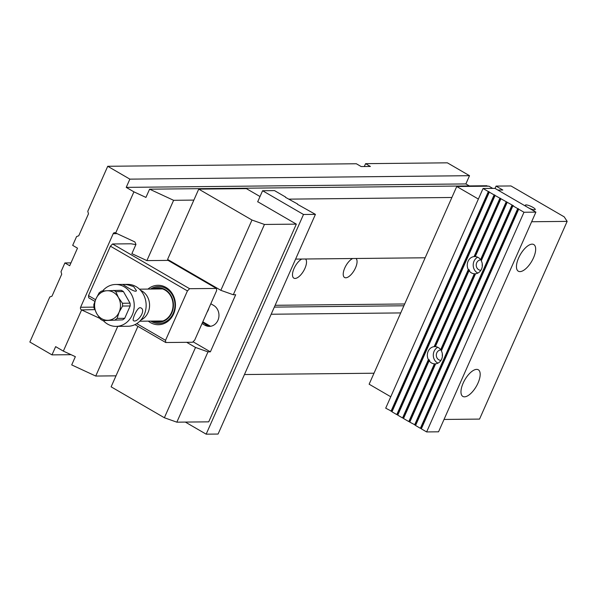 <?xml version="1.0" encoding="UTF-8"?>
<svg xmlns="http://www.w3.org/2000/svg" width="597" height="597" viewBox="0 0 597 597"><rect width="100%" height="100%" fill="white"/><g stroke="black" fill="none" stroke-linecap="round" stroke-linejoin="round"><path stroke-width="0.9" d="M373.998 373.222L244.449 374.543M115.99 375.841L95.729 376.05L71.707 364.916L75.356 356.678L63.349 351.111L55.648 346.641L51.991 354.879L71.058 354.685M70.976 262.874L64.894 262.941L60.998 271.725L61.715 274.21L51.984 296.179L49.805 296.985L29.85 342.021L51.991 354.879M487.592 186.189L486.846 185.749L149.586 189.174L173.608 200.308L193.868 200.099M289.187 199.137L451.877 197.48M469.317 185.928L465.869 183.928L469.518 175.69L447.369 162.832L365.588 163.66L364.319 166.518M365.588 163.66L370.401 166.459L361.17 166.556L356.349 163.757L107.729 166.279L87.774 211.316L88.483 213.801L78.752 235.77L76.58 236.576L72.685 245.367L77.498 248.158L69.707 265.732L64.894 262.941M400.721 312.925L271.165 314.238M117.751 326.365L95.729 376.05M173.608 200.308L146.892 260.605L131.877 253.65L135.959 244.427L134.892 241.942L115.385 232.867A1.851 1.619 89.4 0 0 113.206 233.681L80.595 307.268L93.878 307.134M425.161 257.785L295.605 259.098M169.25 260.382L146.892 260.605M107.729 166.279L129.87 179.137L126.221 187.376L133.922 191.846L145.937 197.413L149.586 189.174M469.518 175.69L129.87 179.137M63.349 351.111L81.602 309.925L99.565 318.246M94.535 309.619L81.602 309.925M81.311 309.753A1.851 1.619 89.4 0 1 80.595 307.268M115.669 233.039L133.922 191.846M403.885 305.783L274.336 307.097M355.969 258.486A11.089 4.761 -59.9 0 1 355.506 267.852A11.089 4.761 -59.9 0 1 344.573 277.493A11.089 4.761 -59.9 0 1 344.641 268.277A11.089 4.761 -59.9 0 1 352.655 258.523M305.545 259.001A11.239 4.821 -59.9 0 1 304.933 268.366A11.239 4.821 -59.9 0 1 293.09 277.396A11.239 4.821 -59.9 0 1 294.06 268.471A11.239 4.821 -59.9 0 1 301.783 259.038M465.869 183.928L126.221 187.376M195.517 347.447L207.987 351.872L176.839 422.169L164.369 417.743L195.517 347.447L186.674 342.312M137.922 326.365L111.124 386.826L164.369 417.743M173.249 262.702L173.011 263.232M198.734 189.115L167.585 259.411L220.83 290.329L251.979 220.032L198.734 189.115L246.404 188.637L260.016 196.532M251.979 220.032L264.449 224.457L296.328 224.129L208.719 421.84L176.839 422.169M207.987 351.872L210.375 351.842L235.681 294.731L233.3 294.754L220.83 290.329M264.449 224.457L233.3 294.754M257.717 201.719L296.328 224.129M210.375 351.842L193.032 341.775M202.547 322.417L207.263 325.156L204.875 325.178A11.089 9.709 -90.6 0 0 209.375 326.387A11.089 9.709 -90.6 0 0 218.718 317.828A11.089 9.709 -90.6 0 0 213.636 305.41L210.808 303.761M204.875 325.178L202.047 323.537M207.263 325.156A11.089 9.709 -90.6 0 0 210.562 326.29M210.517 326.283A13.559 11.865 -90.6 0 1 210.323 326.171L202.808 321.813M478.376 199.055L456.75 186.503L488.921 186.174L492.749 188.398M497.883 190.062L502.816 190.01L496.077 186.1L495.047 188.413M456.75 186.503L369.133 384.207L390.766 396.766M531.636 221.741L567.15 221.383L564.217 216.86L510.972 185.951L496.077 186.1M528.726 207.972A5.41 1.209 23.9 0 0 535.225 209.562A5.41 1.209 23.9 0 0 531.875 206.786A5.41 1.209 23.9 0 0 526.047 204.913A5.41 1.209 23.9 0 0 525.33 205.174A5.41 1.209 23.9 0 0 526.741 206.816M476.66 369.371A15.403 6.612 120.1 0 0 463.944 381.468A15.403 6.612 120.1 0 0 462.839 396.423A15.403 6.612 120.1 0 0 476.287 386.416A15.403 6.612 120.1 0 0 478.309 369.774A15.403 6.612 120.1 0 0 476.66 369.371M519.98 271.613A15.403 6.612 -59.9 0 1 518.323 271.21A15.403 6.612 -59.9 0 1 520.345 254.568A15.403 6.612 -59.9 0 1 533.8 244.561A15.403 6.612 -59.9 0 1 532.696 259.516A15.403 6.612 -59.9 0 1 519.98 271.613M567.15 221.383L479.54 419.094L444.019 419.452M136.75 323.626L165.533 340.335L187.436 290.911L110.415 246.188L88.513 295.619L95.587 299.724M165.533 340.335L165.75 342.521L134.944 324.634M135.885 244.606L131.049 243.792L112.579 243.979L189.6 288.702L216.42 288.433L216.636 290.612L194.734 340.044L192.57 342.253L165.75 342.521M189.6 288.702L187.436 290.911M94.871 301.366L88.729 297.799L88.513 295.619M147.966 289.082A19.716 17.261 89.4 0 1 169.347 289.985A19.716 17.261 89.4 0 1 173.6 313.947A19.716 17.261 89.4 0 1 148.295 321.126M216.42 288.433L168.13 260.396M110.415 246.188L112.579 243.979M150.877 321.104A18.485 16.186 -90.6 0 0 158.974 323.484A18.485 16.186 -90.6 0 0 173.234 313.38A18.485 16.186 -90.6 0 0 158.601 286.508A18.485 16.186 -90.6 0 0 150.556 289.06M152.899 321.082A17.253 15.104 -90.6 0 0 173.443 304.851A17.253 15.104 -90.6 0 0 152.571 289.038M153.78 289.023A16.791 14.701 89.4 0 1 173.04 304.851A16.791 14.701 89.4 0 1 154.101 321.067M150.705 289.06A18.485 16.186 89.4 0 1 158.675 286.508M159.048 323.484A18.485 16.186 89.4 0 1 151.026 321.096M208.181 310.186A12.328 10.791 -90.6 0 0 208.92 308.022A12.328 10.791 -90.6 0 1 208.181 310.186A12.328 10.791 -90.6 0 1 207.092 312.149A12.328 10.791 -90.6 0 0 208.181 310.186M93.998 308.149L93.826 304.56L95.99 298.806A14.791 12.947 -90.6 0 1 106.826 290.746L121.221 290.299A16.328 14.298 -90.6 0 1 123.407 291.567L115.811 291.642L118.378 297.455A14.791 12.947 -90.6 0 0 106.826 290.746L101.438 291.105L99.154 292.806M94.139 307.768L96.707 313.582A14.791 12.947 -90.6 0 0 108.266 320.283A14.791 12.947 -90.6 0 0 119.101 312.224A14.791 12.947 -90.6 0 0 118.378 297.455L122.445 303.254L130.042 303.179A16.328 14.298 -90.6 0 1 130.176 305.97L122.579 306.045L119.101 312.224L117.109 318.388L124.706 318.313A16.328 14.298 -90.6 0 1 122.654 319.835L102.871 320.641L100.483 319.246L96.707 313.582A14.791 12.947 -90.6 0 1 95.99 298.806L99.154 292.814M102.953 320.641L122.654 319.835M140.541 290.276A16.022 14.022 89.4 0 1 148.063 312.5A16.022 14.022 89.4 0 1 140.84 320.089M123.407 291.567L130.042 303.179M130.176 305.97L124.706 318.313M103.311 320.641A20.955 18.343 -90.6 0 0 116.102 326.387A20.955 18.343 -90.6 0 0 134.228 305.246A20.955 18.343 -90.6 0 0 115.676 284.485A20.955 18.343 -90.6 0 0 102.55 291.015M116.102 326.387L128.019 326.26A20.955 18.343 -90.6 0 0 146.146 305.127A20.955 18.343 -90.6 0 0 127.594 284.359L115.676 284.485M133.698 286.664C128.034 284.694 124.445 284.03 122.945 284.665C122.698 284.023 135.646 293.59 136.452 290.649L133.698 286.664M140.079 307.671C136.989 307.761 131.668 320.171 133.519 320.693C136.989 323.246 146.556 310.604 140.944 307.91L140.079 307.671M172.779 263.09L173.011 262.568M297.485 204.308L315.425 214.368L218.077 434.049L206.159 434.168L303.507 214.487L315.425 214.368M285.456 197.316L297.612 204.025M303.507 214.487L262.59 190.734L274.508 190.607L285.575 197.04M185.339 422.079L206.159 434.168M262.59 190.734L257.658 201.853M512.905 205.823L517.718 208.622L420.37 428.295L415.557 425.504L512.905 205.823L513.502 205.816L495.092 195.48L397.744 415.161L402.557 417.952L428.4 359.64L428.997 359.633A8.627 7.552 -90.6 0 0 429.706 360.775L429.109 360.782A8.627 7.552 89.4 0 0 434.4 363.857L408.818 421.586L409.908 421.87M429.109 360.782L403.52 418.512L408.818 421.586M474.317 273.784L440.668 349.715A8.627 7.552 89.4 0 0 435.37 346.641L469.018 270.71A8.627 7.552 -90.6 0 0 474.317 273.784L474.913 273.777A8.627 7.552 -90.6 0 0 475.481 273.799A8.627 7.552 -90.6 0 0 475.518 273.799M506.166 201.913L480.578 259.643A8.627 7.552 -90.6 0 0 475.287 256.568A8.627 7.552 -90.6 0 0 474.66 256.583L474.07 256.591A8.627 7.552 -90.6 0 0 468.063 261.262A8.627 7.552 -90.6 0 0 468.309 269.575L434.153 346.656A8.627 7.552 89.4 0 0 428.146 351.334A8.627 7.552 89.4 0 0 428.4 359.64M500.868 198.838L475.287 256.568M507.129 202.473L481.286 260.785A8.627 7.552 -90.6 0 1 475.533 273.769L441.377 350.849A8.627 7.552 89.4 0 1 435.623 363.834L409.781 422.146L415.684 425.221M511.942 205.264L414.594 424.945M523.979 212.248L518.681 209.174L421.333 428.855L426.631 431.929L523.979 212.248L535.897 212.129L438.549 431.81L426.631 431.929M499.905 198.279L474.07 256.591M396.781 414.602L391.968 411.803L489.316 192.13L494.129 194.92L396.781 414.602L397.871 414.878M482.301 266.202A5.179 4.53 89.4 0 1 482.279 264.001M442.392 356.267A5.179 4.53 89.4 0 1 442.37 354.073M489.316 192.13L483.055 188.495L494.973 188.376L535.897 212.129M402.557 417.952L403.647 418.236M483.055 188.495L385.707 408.169L392.095 411.527M420.37 428.295L421.46 428.571M488.353 191.57L391.005 411.243M518.681 209.174L517.718 208.622M495.092 195.48L494.129 194.92M440.982 360.357A5.179 4.53 89.4 0 1 440.899 360.364A5.179 4.53 89.4 0 1 436.803 352.834A5.179 4.53 89.4 0 1 440.795 350.006A5.179 4.53 89.4 0 1 441.519 350.066M437.944 363.14A8.627 7.552 89.4 0 1 434.109 351.275A8.627 7.552 89.4 0 1 437.788 347.29M435.385 346.611A8.627 7.552 -90.6 0 0 434.75 346.648L434.153 346.656M441.638 350.26A8.627 7.552 -90.6 0 0 441.265 349.708L440.668 349.715M434.4 363.857L434.997 363.849A8.627 7.552 -90.6 0 0 435.571 363.864A8.627 7.552 -90.6 0 0 435.609 363.864M481.428 260.001A5.179 4.53 -90.6 0 0 480.704 259.941A5.179 4.53 -90.6 0 0 476.712 262.77A5.179 4.53 -90.6 0 0 480.809 270.292A5.179 4.53 -90.6 0 0 480.891 270.292M477.697 257.217A8.627 7.552 -90.6 0 0 474.018 261.202A8.627 7.552 -90.6 0 0 477.861 273.075M481.548 260.188A8.627 7.552 -90.6 0 0 481.175 259.635L480.578 259.643M468.309 269.575L468.906 269.568A8.627 7.552 -90.6 0 0 469.615 270.702L469.018 270.71M488.95 191.562L391.602 411.236M494.726 194.913L397.378 414.594M468.906 269.568L434.75 346.648M500.502 198.271L474.66 256.583M428.997 359.633L403.154 417.945M518.315 208.614L420.967 428.288M512.539 205.256L415.191 424.937M474.913 273.777L441.265 349.708M434.997 363.849L409.415 421.579M506.763 201.905L481.175 259.635M116.975 233.643L113.206 233.681M275.135 305.298L404.684 303.977M210.323 326.171L209.905 326.178M113.624 290.373A16.328 14.298 89.4 0 1 115.811 291.642M122.445 303.254A16.328 14.298 89.4 0 1 122.579 306.045M117.109 318.388A16.328 14.298 89.4 0 1 115.057 319.91M139.788 321.216L162.906 320.977M139.459 289.172L162.578 288.933"/></g></svg>

